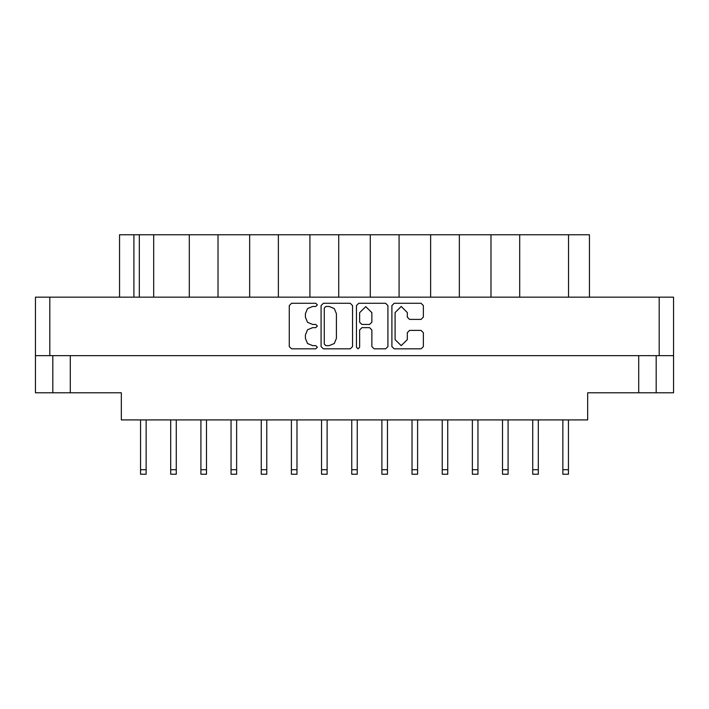 <?xml version="1.0" encoding="UTF-8"?>
<svg xmlns="http://www.w3.org/2000/svg" width="709" height="709" viewBox="0 0 709 709"><rect width="100%" height="100%" fill="white"/><g stroke="black" fill="none" stroke-linecap="round" stroke-linejoin="round"><path stroke-width="1.06" d="M49.834 355.661L35.45 355.661L35.45 297.186L673.55 297.186L673.55 355.661L49.834 355.661L49.834 297.186M656.144 355.661L656.144 392.786L587.699 392.786L587.699 419.932L121.301 419.932L121.301 392.786L52.856 392.786L52.856 355.661L52.856 392.786L35.45 392.786L35.45 355.661M189.294 297.186L189.294 234.768L218.062 234.768L218.062 297.186M249.621 297.186L249.621 234.768L278.389 234.768L278.389 297.186M309.948 297.186L309.948 234.768L338.725 234.768L338.725 297.186M399.052 297.186L399.052 234.768L338.725 234.768M459.379 297.186L459.379 234.768L399.052 234.768M519.706 297.186L519.706 234.768L459.379 234.768M119.564 297.186L119.564 234.768L189.294 234.768M568.556 297.186L568.556 234.768L589.436 234.768L589.436 297.186M568.441 419.932L568.441 474.232L562.866 474.232L562.866 419.932M417.61 419.932L417.61 474.232L412.044 474.232L412.044 419.932M477.946 419.932L477.946 474.232L472.371 474.232L472.371 419.932M146.134 419.932L146.134 474.232L140.559 474.232L140.559 419.932M206.461 419.932L206.461 474.232L200.895 474.232L200.895 419.932M266.788 419.932L266.788 474.232L261.222 474.232L261.222 419.932M327.124 419.932L327.124 474.232L321.549 474.232L321.549 419.932M176.293 419.932L176.293 474.232L170.727 474.232L170.727 419.932M236.629 419.932L236.629 474.232L231.054 474.232L231.054 419.932M296.956 419.932L296.956 474.232L291.39 474.232L291.39 419.932M357.283 419.932L357.283 474.232L351.717 474.232L351.717 419.932M538.273 419.932L538.273 474.232L532.707 474.232L532.707 419.932M387.451 419.932L387.451 474.232L381.876 474.232L381.876 419.932M447.778 419.932L447.778 474.232L442.212 474.232L442.212 419.932M508.105 419.932L508.105 474.232L502.539 474.232L502.539 419.932M407.285 312.58L401.188 306.492L395.099 312.58L395.099 339.567L401.188 345.664L407.285 339.567L407.285 332.681L409.563 330.403L421.066 330.403L423.344 332.681L423.344 346.577L421.066 348.855L394.186 348.855L391.909 346.577L391.909 305.579L394.186 303.301L421.066 303.301L423.344 305.579L423.344 317.083L421.066 319.36L409.563 319.36L407.285 317.083L407.285 312.58M312.651 306.492L307.493 308.619L305.357 313.777L305.357 317.189L307.493 322.347L312.651 324.483L315.78 324.483L317.375 326.078L315.78 327.673L312.651 327.673L307.493 329.8L305.357 334.958L305.357 338.37L307.493 343.528L312.651 345.664L315.78 345.664L317.375 347.259L315.78 348.855L291.585 348.855L289.307 346.577L289.307 305.579L291.585 303.301L315.78 303.301L317.375 304.897L315.78 306.492L312.651 306.492M329.162 345.664L334.311 343.528L336.447 338.37L336.447 313.777L334.311 308.619L329.162 306.492L325.856 306.492L324.261 308.078L324.261 344.069L325.856 345.664L329.162 345.664M371.87 312.696L365.773 306.598L359.685 312.696L359.685 322.205L361.962 324.483L369.593 324.483L371.87 322.205L371.87 312.696M358.089 348.855L359.685 347.259L359.685 329.951L361.962 327.673L369.593 327.673L371.87 329.951L371.87 346.577L374.148 348.855L385.643 348.855L387.92 346.577L387.92 305.579L385.643 303.301L358.772 303.301L356.494 305.579L356.494 347.259L358.089 348.855M352.506 346.577L352.506 305.579L350.228 303.301L323.357 303.301L321.08 305.579L321.08 346.577L323.357 348.855L350.228 348.855L352.506 346.577M673.55 355.661L673.55 392.786L656.144 392.786M153.676 297.186L153.676 234.768M249.621 234.768L218.062 234.768M309.948 234.768L278.389 234.768M370.275 297.186L370.275 234.768M430.611 297.186L430.611 234.768M490.938 297.186L490.938 234.768M568.556 234.768L519.706 234.768M659.166 355.661L659.166 297.186M70.253 355.661L70.253 392.786M638.747 392.786L638.747 355.661M133.948 234.768L133.948 297.186M139.283 297.186L139.283 234.768M568.441 469.757L562.866 469.757M417.61 469.757L412.044 469.757M477.946 469.757L472.371 469.757M146.134 469.757L140.559 469.757M206.461 469.757L200.895 469.757M266.788 469.757L261.222 469.757M327.124 469.757L321.549 469.757M176.293 469.757L170.727 469.757M236.629 469.757L231.054 469.757M296.956 469.757L291.39 469.757M357.283 469.757L351.717 469.757M538.273 469.757L532.707 469.757M387.451 469.757L381.876 469.757M447.778 469.757L442.212 469.757M508.105 469.757L502.539 469.757"/></g></svg>
